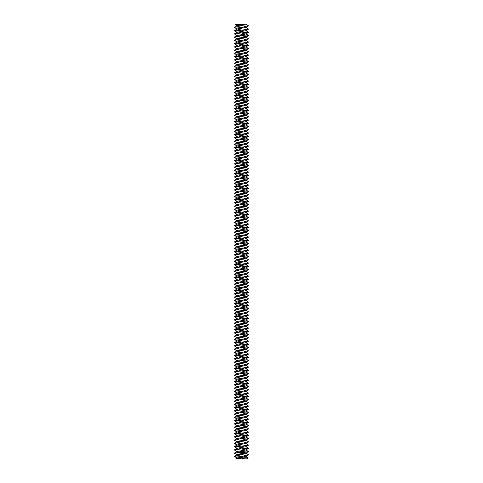 <?xml version="1.0" encoding="UTF-8"?>
<svg xmlns="http://www.w3.org/2000/svg" width="483" height="483" viewBox="0 0 483 483"><rect width="100%" height="100%" fill="white"/><g stroke="black" fill="none" stroke-linecap="round" stroke-linejoin="round"><path stroke-width="0.72" d="M239.333 24.15L245.925 24.15L248.491 25.883L246.167 26.221L241.5 25.587L236.833 26.957L241.5 27.585L246.167 26.221M235.45 24.784L236.084 24.15L243.426 24.15L235.45 24.784L237.256 25.883M237.256 458.144L234.406 456.477L236.833 455.97L241.5 456.598L241.5 457.226L237.256 457.932L236.084 458.85L246.916 458.85L248.051 457.655L245.744 456.308M237.256 29.131L234.406 27.465L237.256 25.671L245.925 24.15M239.979 24.361L242.357 24.216M235.982 458.681L241.5 457.848L248.069 457.703M244.555 458.047L241.5 458.85L239.121 458.349M237.256 32.379L234.406 30.713L237.256 28.92L245.744 27.507L248.564 25.859M246.167 29.469L241.5 30.84L236.833 30.206L241.5 28.835L246.167 29.469L248.594 29.089L245.744 27.296M234.406 27.338L236.833 26.957M241.5 457.848L241.5 457.226L245.744 456.52L248.594 454.853L245.744 453.054M234.406 456.35L237.256 454.684L245.744 453.265L248.594 451.599L245.744 449.806M236.833 455.97L241.5 454.6L246.167 455.234L248.594 454.853M241.5 456.598L246.167 455.234M246.167 451.979L241.5 453.35L236.833 452.716L241.5 451.351L246.167 451.979L248.594 451.599M237.256 454.895L234.406 453.229L236.833 452.716M237.256 35.633L234.406 33.967L237.256 32.168L245.744 30.755L248.594 29.089M246.167 32.717L241.5 34.088L236.833 33.454L241.5 32.089L246.167 32.717L248.594 32.337L245.744 30.544M234.406 30.586L236.833 30.206M234.406 453.096L237.256 451.43L245.744 450.017L248.594 448.351L245.744 446.558M239.29 451.949L239.067 452.674L239.791 452.897L240.015 452.173L239.29 451.949M240.299 452.112L240.788 452.486L240.299 452.112M240.824 452.034L241.083 452.535L241.246 451.949L240.824 452.034M241.361 451.901L241.76 452.45L241.361 451.901M242.309 451.798L242.146 452.173L241.844 451.871L241.941 452.426L242.321 451.937L242.412 452.372L242.309 451.798M242.864 451.714L242.611 452.348L242.864 451.714M243.034 451.696L243.106 452.281L243.034 451.696M243.565 451.629L243.311 452.257L243.667 452.185L243.335 452.191L243.565 451.629M244.283 451.804L244.32 452.136L244.283 451.804M244.573 451.774L244.815 452.166L244.573 451.774M246.167 448.731L241.5 450.102L236.833 449.468L241.5 448.097L246.167 448.731L248.594 448.351M237.256 451.641L234.406 449.975L236.833 449.468M237.721 36.34L241.5 35.337L246.167 35.971L245.279 36.34L241.5 37.336L236.833 36.708L237.721 36.34L235.686 36.34L237.256 35.422L245.744 34.003L248.594 32.337M246.167 35.971L248.594 35.458L245.744 33.792M234.406 33.834L236.833 33.454M234.406 449.848L237.256 448.182L245.744 446.769L248.594 445.103L245.744 443.309M246.167 445.483L241.5 446.847L236.833 446.22L241.5 444.849L246.167 445.483L248.594 445.103M237.256 448.393L234.406 446.727L236.833 446.22M234.406 446.6L237.256 444.934L245.744 443.515L248.594 441.854L245.744 440.055M246.167 442.229L241.5 443.599L236.833 442.965L241.5 441.601L246.167 442.229L248.594 441.854M237.256 445.145L234.406 443.479L236.833 442.965M237.256 42.13L234.406 40.337L237.256 38.67L245.744 37.257L247.314 36.34L245.279 36.34M246.167 39.22L241.5 40.59L236.833 39.956L241.5 38.586L246.167 39.22L248.594 38.839L245.744 37.046M237.256 38.882L234.406 37.215L236.833 36.708M237.256 45.384L234.406 43.718L237.256 41.918L245.744 40.506L248.594 38.839M234.406 443.346L237.256 441.679L245.744 440.267L248.594 438.6L245.744 436.807M239.508 452.16L239.574 452.686L239.508 452.16M246.167 438.981L241.5 440.351L236.833 439.717L241.5 438.347L246.167 438.981L248.594 438.6M237.256 441.891L234.406 440.224L236.833 439.717M246.167 42.468L241.5 43.838L236.833 43.204L241.5 41.84L246.167 42.468L248.594 42.087L245.744 40.294M234.406 40.337L236.833 39.956M237.256 48.632L234.406 46.966L237.256 45.173L245.744 43.754L248.594 42.087M234.406 440.098L237.256 438.431L245.744 437.018L248.594 435.352L245.744 433.559M246.167 435.732L241.5 437.103L236.833 436.469L241.5 435.098L246.167 435.732L248.594 435.352M237.256 438.642L234.406 436.976L236.833 436.469M246.167 45.722L241.5 47.086L236.833 46.459L241.5 45.088L246.167 45.722L248.594 45.342L245.744 43.542M234.406 43.585L236.833 43.204M237.256 51.88L234.406 50.214L237.256 48.421L245.744 47.008L248.594 45.342M234.406 436.849L237.256 435.183L245.744 433.764L248.594 432.104L245.744 430.305M246.167 432.484L241.5 433.849L236.833 433.215L241.5 431.85L246.167 432.484L248.594 432.104M237.256 435.394L234.406 433.728L236.833 433.215M246.167 48.97L241.5 50.341L236.833 49.707L241.5 48.336L246.167 48.97L248.594 48.59L245.744 46.797M234.406 46.839L236.833 46.459M237.256 55.128L234.406 53.468L237.256 51.669L245.744 50.256L248.594 48.59M234.406 433.595L237.256 431.929L245.744 430.516L248.594 428.85L245.744 427.057M246.167 429.23L241.5 430.601L236.833 429.967L241.5 428.596L246.167 429.23L248.594 428.85M237.256 432.14L234.406 430.474L236.833 429.967M246.167 52.218L241.5 53.589L236.833 52.955L241.5 51.59L246.167 52.218L248.594 51.838L245.744 50.045M234.406 50.087L236.833 49.707M237.256 58.383L234.406 56.716L237.256 54.923L245.744 53.504L248.594 51.838M234.406 430.347L237.256 428.681L245.744 427.268L247.314 426.35L245.279 426.35L248.594 425.601L245.744 423.808M245.279 426.35L241.5 427.352L236.833 426.718L241.5 425.348L246.167 425.982M237.256 428.892L234.406 427.226L236.833 426.718M246.167 55.473L241.5 56.837L236.833 56.209L241.5 54.839L246.167 55.473L248.594 55.092L245.744 53.293M234.406 53.335L236.833 52.955M237.256 61.631L234.406 59.964L237.256 58.171L245.744 56.759L248.594 55.092M246.167 58.721L241.5 60.091L236.833 59.457L241.5 58.087L246.167 58.721L248.594 58.34L245.744 56.547M234.406 56.583L236.833 56.209M237.256 64.879L234.406 63.213L237.256 61.419L245.744 60.007L248.594 58.34M237.721 426.35L235.686 426.35L237.256 425.432L245.744 424.02L248.594 422.353L245.744 420.554M246.167 422.734L241.5 424.098L236.833 423.464L241.5 422.1L246.167 422.734L248.594 422.353M237.256 425.644L234.406 423.977L236.833 423.464M234.406 423.845L237.256 422.178L245.744 420.765L248.594 419.099L245.744 417.306M246.167 61.969L241.5 63.339L236.833 62.705L241.5 61.335L246.167 61.969L248.594 61.589L245.744 59.795M234.406 59.838L236.833 59.457M237.256 68.133L234.406 66.467L237.256 64.674L245.744 63.255L248.594 61.589M246.167 419.479L241.5 420.85L236.833 420.216L241.5 418.846L246.167 419.479L248.594 419.099M237.256 422.39L234.406 420.723L236.833 420.216M234.406 420.596L237.256 418.93L245.744 417.517L248.594 415.851L245.744 414.058M246.167 65.223L241.5 66.588L236.833 65.954L241.5 64.589L246.167 65.223L248.594 64.843L245.744 63.044M234.406 63.086L236.833 62.705M237.721 68.84L241.5 67.837L246.167 68.471L245.279 68.84L241.5 69.842L236.833 69.208L237.721 68.84L235.686 68.84L237.256 67.922L245.744 66.509L248.594 64.843M246.167 416.231L241.5 417.602L236.833 416.968L241.5 415.597L246.167 416.231L248.594 415.851M237.256 419.141L234.406 417.475L236.833 416.968M234.406 417.348L237.256 415.682L245.744 414.269L248.594 412.603L245.744 410.804M246.167 68.471L248.594 67.964L245.744 66.298M234.406 66.334L236.833 65.954M246.167 412.983L241.5 414.348L236.833 413.714L241.5 412.349L246.167 412.983L248.594 412.603M237.256 415.893L234.406 414.227L236.833 413.714M234.406 414.094L237.256 412.434L245.744 411.015L248.594 409.349L245.744 407.555M237.256 74.63L234.406 72.836L237.256 71.17L245.744 69.757L247.314 68.84L245.279 68.84M246.167 409.729L241.5 411.099L236.833 410.465L241.5 409.095L246.167 409.729L248.594 409.349M237.256 412.639L234.406 410.973L236.833 410.465M234.406 410.846L237.256 409.179L245.744 407.767L248.594 406.1L245.744 404.307M246.167 71.719L241.5 73.09L236.833 72.456L241.5 71.086L246.167 71.719L248.594 71.339L245.744 69.546M237.256 71.381L234.406 69.715L236.833 69.208M237.256 77.884L234.406 76.217L237.256 74.418L245.744 73.005L248.594 71.339M246.167 406.481L241.5 407.851L236.833 407.217L241.5 405.847L246.167 406.481L248.594 406.1M237.256 409.391L234.406 407.724L236.833 407.217M234.406 407.598L237.256 405.931L245.744 404.519L248.594 402.852L245.744 401.053M246.167 74.974L241.5 76.338L236.833 75.704L241.5 74.34L246.167 74.974L248.594 74.593L245.744 72.794M234.406 72.836L236.833 72.456M237.256 81.132L234.406 79.466L237.256 77.672L245.744 76.26L248.594 74.593M246.167 403.233L241.5 404.597L236.833 403.969L241.5 402.599L246.167 403.233L248.594 402.852M237.256 406.143L234.406 404.476L236.833 403.969M234.406 404.343L237.256 402.683L245.744 401.264L248.594 399.598L245.744 397.805M246.167 78.222L241.5 79.592L236.833 78.958L241.5 77.588L246.167 78.222L248.594 77.841L245.744 76.048M234.406 76.085L236.833 75.704M237.256 84.38L234.406 82.714L237.256 80.921L245.744 79.508L248.594 77.841M246.167 399.978L241.5 401.349L236.833 400.715L241.5 399.35L246.167 399.978L248.594 399.598M237.256 402.888L234.406 401.228L236.833 400.715M234.406 401.095L237.256 399.429L245.744 398.016L248.594 396.35L245.744 394.557M246.167 81.47L241.5 82.841L236.833 82.207L241.5 80.836L246.167 81.47L248.594 81.09L245.744 79.297M234.406 79.339L236.833 78.958M237.256 87.634L234.406 85.968L237.256 84.169L245.744 82.756L248.594 81.09M246.167 396.73L241.5 398.101L236.833 397.467L241.5 396.096L246.167 396.73L248.594 396.35M237.256 399.64L234.406 397.974L236.833 397.467M234.406 397.847L237.256 396.181L245.744 394.768L247.314 393.85L245.279 393.85L248.594 393.102L245.744 391.302M246.167 84.724L241.5 86.089L236.833 85.455L241.5 84.09L246.167 84.724L248.594 84.344L245.744 82.545M234.406 82.587L236.833 82.207M237.256 90.882L234.406 89.216L237.256 87.423L245.744 86.004L248.594 84.344M245.279 393.85L241.5 394.846L236.833 394.219L241.5 392.848L246.167 393.482M237.256 396.392L234.406 394.726L236.833 394.219M246.167 87.972L241.5 89.343L236.833 88.709L241.5 87.338L246.167 87.972L248.594 87.592L245.744 85.799M234.406 85.835L236.833 85.455M237.256 94.131L234.406 92.464L237.256 90.671L245.744 89.258L248.594 87.592M237.721 393.85L235.686 393.85L237.256 392.933L245.744 391.514L248.594 389.847L245.744 388.054M246.167 91.221L241.5 92.591L236.833 91.957L241.5 90.587L246.167 91.221L248.594 90.84L245.744 89.047M234.406 89.089L236.833 88.709M237.256 97.385L234.406 95.719L237.256 93.919L245.744 92.507L248.594 90.84M246.167 390.228L241.5 391.598L236.833 390.964L241.5 389.6L246.167 390.228L248.594 389.847M237.256 393.144L234.406 391.478L236.833 390.964M234.406 391.345L237.256 389.678L245.744 388.266L248.594 386.599L245.744 384.806M246.167 94.469L241.5 95.839L236.833 95.205L241.5 93.841L246.167 94.469L248.594 94.094L245.744 92.295M234.406 92.338L236.833 91.957M237.256 100.633L234.406 98.967L237.256 97.174L245.744 95.755L248.594 94.094M246.167 386.98L241.5 388.35L236.833 387.716L241.5 386.346L246.167 386.98L248.594 386.599M237.256 389.89L234.406 388.223L236.833 387.716M234.406 388.097L237.256 386.43L245.744 385.017L248.594 383.351L245.744 381.552M246.167 97.723L241.5 99.087L236.833 98.46L241.5 97.089L246.167 97.723L248.594 97.343L245.744 95.549M234.406 95.586L236.833 95.205M237.721 101.339L241.5 100.337L246.167 100.971L245.279 101.339L241.5 102.342L236.833 101.708L237.721 101.339L235.686 101.339L237.256 100.422L245.744 99.009L248.594 97.343M246.167 383.731L241.5 385.096L236.833 384.468L241.5 383.097L246.167 383.731L248.594 383.351M237.256 386.642L234.406 384.975L236.833 384.468M234.406 384.848L237.256 383.182L245.744 381.763L248.594 380.097L245.744 378.304M246.167 100.971L248.594 100.464L245.744 98.798M234.406 98.84L236.833 98.46M246.167 380.477L241.5 381.848L236.833 381.214L241.5 379.849L246.167 380.477L248.594 380.097M237.256 383.393L234.406 381.727L236.833 381.214M234.406 381.594L237.256 379.928L245.744 378.515L248.594 376.849L245.744 375.056M237.256 107.135L234.406 105.336L237.256 103.67L245.744 102.257L247.314 101.339L245.279 101.339M246.167 377.229L241.5 378.6L236.833 377.966L241.5 376.595L246.167 377.229L248.594 376.849M237.256 380.139L234.406 378.473L236.833 377.966M234.406 378.346L237.256 376.68L245.744 375.267L248.594 373.6L245.744 371.807M246.167 104.219L241.5 105.59L236.833 104.956L241.5 103.591L246.167 104.219L248.594 103.839L245.744 102.046M237.256 103.881L234.406 102.215L236.833 101.708M237.256 110.384L234.406 108.717L237.256 106.924L245.744 105.505L248.594 103.839M246.167 373.981L241.5 375.345L236.833 374.717L241.5 373.347L246.167 373.981L248.594 373.6M237.256 376.891L234.406 375.225L236.833 374.717M234.406 375.098L237.256 373.431L245.744 372.013L248.594 370.352L245.744 368.553M246.167 107.474L241.5 108.838L236.833 108.21L241.5 106.84L246.167 107.474L248.594 107.093L245.744 105.294M234.406 105.336L236.833 104.956M237.256 113.632L234.406 111.965L237.256 110.172L245.744 108.76L248.594 107.093M246.167 370.727L241.5 372.097L236.833 371.463L241.5 370.099L246.167 370.727L248.594 370.352M237.256 373.643L234.406 371.976L236.833 371.463M234.406 371.844L237.256 370.177L245.744 368.764L248.594 367.098L245.744 365.305M246.167 110.722L241.5 112.092L236.833 111.458L241.5 110.088L246.167 110.722L248.594 110.341L245.744 108.548M234.406 108.59L236.833 108.21M237.256 116.886L234.406 115.22L237.256 113.42L245.744 112.008L248.594 110.341M246.167 367.478L241.5 368.849L236.833 368.215L241.5 366.845L246.167 367.478L248.594 367.098M237.256 370.389L234.406 368.722L236.833 368.215M234.406 368.595L237.256 366.929L245.744 365.516L248.594 363.85L245.744 362.057M246.167 113.97L241.5 115.34L236.833 114.706L241.5 113.342L246.167 113.97L248.594 113.59L245.744 111.796M234.406 111.839L236.833 111.458M237.256 120.134L234.406 118.468L237.256 116.675L245.744 115.256L248.594 113.59M246.167 364.23L241.5 365.601L236.833 364.967L241.5 363.596L246.167 364.23L248.594 363.85M237.256 367.14L234.406 365.474L236.833 364.967M234.406 365.347L237.256 363.681L245.744 362.268L247.314 361.344L245.279 361.344L248.594 360.602L245.744 358.803M246.167 117.224L241.5 118.589L236.833 117.961L241.5 116.59L246.167 117.224L248.594 116.844L245.744 115.045M234.406 115.087L236.833 114.706M237.256 123.382L234.406 121.716L237.256 119.923L245.744 118.51L248.594 116.844M245.279 361.344L241.5 362.347L236.833 361.713L237.721 361.344L241.5 360.348L246.167 360.982M237.256 363.892L234.406 362.226L236.833 361.713M246.167 120.472L241.5 121.843L236.833 121.209L241.5 119.838L246.167 120.472L248.594 120.092L245.744 118.299M234.406 118.341L236.833 117.961M237.256 126.631L234.406 124.97L237.256 123.171L245.744 121.758L248.594 120.092M237.721 361.344L235.686 361.344L237.256 360.427L245.744 359.014L248.594 357.348L245.744 355.554M246.167 123.72L241.5 125.091L236.833 124.457L241.5 123.093L246.167 123.72L248.594 123.34L245.744 121.547M234.406 121.589L236.833 121.209M237.256 129.885L234.406 128.218L237.256 126.425L245.744 125.006L248.594 123.34M246.167 357.728L241.5 359.098L236.833 358.464L241.5 357.094L246.167 357.728L248.594 357.348M237.256 360.638L234.406 358.972L236.833 358.464M234.406 358.845L237.256 357.179L245.744 355.766L248.594 354.099L245.744 352.306M246.167 126.975L241.5 128.339L236.833 127.711L241.5 126.341L246.167 126.975L248.594 126.594L245.744 124.795M234.406 124.837L236.833 124.457M237.256 133.133L234.406 131.467L237.256 129.673L245.744 128.261L248.594 126.594M246.167 354.48L241.5 355.85L236.833 355.216L241.5 353.846L246.167 354.48L248.594 354.099M237.256 357.39L234.406 355.723L236.833 355.216M234.406 355.597L237.256 353.93L245.744 352.518L248.594 350.851L245.744 349.052M246.167 130.223L241.5 131.593L236.833 130.959L241.5 129.589L246.167 130.223L248.594 129.842L245.744 128.049M234.406 128.086L236.833 127.711M237.721 133.839L241.5 132.837L246.167 133.471L245.279 133.839L241.5 134.842L236.833 134.208L237.721 133.839L235.686 133.839L237.256 132.922L245.744 131.509L248.594 129.842M246.167 351.232L241.5 352.596L236.833 351.962L241.5 350.598L246.167 351.232L248.594 350.851M237.256 354.142L234.406 352.475L236.833 351.962M234.406 352.342L237.256 350.676L245.744 349.263L248.594 347.597L245.744 345.804M246.167 133.471L248.594 132.964L245.744 131.298M234.406 131.34L236.833 130.959M246.167 347.977L241.5 349.348L236.833 348.714L241.5 347.343L246.167 347.977L248.594 347.597M237.256 350.887L234.406 349.221L236.833 348.714M234.406 349.094L237.256 347.428L245.744 346.015L248.594 344.349L245.744 342.556M237.256 139.635L234.406 137.836L237.256 136.176L245.744 134.757L247.314 133.839L245.279 133.839M246.167 344.729L241.5 346.1L236.833 345.466L241.5 344.095L246.167 344.729L248.594 344.349M237.256 347.639L234.406 345.973L236.833 345.466M234.406 345.846L237.256 344.18L245.744 342.767L248.594 341.101L245.744 339.301M234.406 137.836L236.833 137.456L241.5 138.09L248.594 136.345L245.744 134.546M237.256 142.883L234.406 141.217L237.256 139.424L245.744 138.011L248.594 136.345M237.256 136.381L234.406 134.715L236.833 134.208M236.833 137.456L241.5 136.091L246.167 136.725M246.167 341.481L241.5 342.845L236.833 342.212L241.5 340.847L246.167 341.481L248.594 341.101M237.256 344.391L234.406 342.725L236.833 342.212M234.406 342.592L237.256 340.932L245.744 339.513L248.594 337.846L245.744 336.053M246.167 139.973L241.5 141.344L236.833 140.71L241.5 139.339L246.167 139.973L248.594 139.593L245.744 137.8M237.256 146.132L234.406 144.465L237.256 142.672L245.744 141.259L248.594 139.593M246.167 338.227L241.5 339.597L236.833 338.963L241.5 337.593L246.167 338.227L248.594 337.846M237.256 341.137L234.406 339.477L236.833 338.963M234.406 339.344L237.256 337.677L245.744 336.265L248.594 334.598L245.744 332.805M246.167 143.222L241.5 144.592L236.833 143.958L241.5 142.588L246.167 143.222L248.594 142.841L245.744 141.048M234.406 141.09L236.833 140.71M237.256 149.386L234.406 147.72L237.256 145.92L245.744 144.508L248.594 142.841M246.167 334.979L241.5 336.349L236.833 335.715L241.5 334.345L246.167 334.979L248.594 334.598M237.256 337.889L234.406 336.222L236.833 335.715M234.406 336.096L237.256 334.429L245.744 333.016L248.594 331.35L245.744 329.551M246.167 146.476L241.5 147.84L236.833 147.206L241.5 145.842L246.167 146.476L248.594 146.095L245.744 144.296M234.406 144.339L236.833 143.958M237.256 152.634L234.406 150.968L237.256 149.175L245.744 147.762L248.594 146.095M246.167 331.73L241.5 333.095L236.833 332.467L241.5 331.096L246.167 331.73L248.594 331.35M237.256 334.641L234.406 332.974L236.833 332.467M234.406 332.847L237.256 331.181L245.744 329.762L247.314 328.845L245.279 328.845L248.594 328.096L245.744 326.303M246.167 149.724L241.5 151.094L236.833 150.461L241.5 149.09L246.167 149.724L248.594 149.344L245.744 147.55M234.406 147.587L236.833 147.206M237.256 155.882L234.406 154.216L237.256 152.423L245.744 151.01L248.594 149.344M245.279 328.845L241.5 329.847L236.833 329.213L241.5 327.848L246.167 328.476M237.256 331.386L234.406 329.726L236.833 329.213M246.167 152.972L241.5 154.343L236.833 153.709L241.5 152.338L246.167 152.972L248.594 152.592L245.744 150.799M234.406 150.841L236.833 150.461M237.256 159.136L234.406 157.47L237.256 155.671L245.744 154.258L248.594 152.592M237.721 328.845L235.686 328.845L237.256 327.927L245.744 326.514L248.594 324.848L245.744 323.055M246.167 156.226L241.5 157.591L236.833 156.957L241.5 155.592L246.167 156.226L248.594 155.846L245.744 154.047M234.406 154.089L236.833 153.709M237.256 162.385L234.406 160.718L237.256 158.925L245.744 157.506L248.594 155.846M246.167 325.228L241.5 326.599L236.833 325.965L241.5 324.594L246.167 325.228L248.594 324.848M237.256 328.138L234.406 326.472L236.833 325.965M234.406 326.345L237.256 324.679L245.744 323.266L248.594 321.6L245.744 319.8M246.167 159.475L241.5 160.845L236.833 160.211L241.5 158.841L246.167 159.475L248.594 159.094L245.744 157.301M234.406 157.337L236.833 156.957M237.256 165.633L234.406 163.966L237.256 162.173L245.744 160.761L248.594 159.094M246.167 321.98L241.5 323.344L236.833 322.716L241.5 321.346L246.167 321.98L248.594 321.6M237.256 324.89L234.406 323.224L236.833 322.716M234.406 323.097L237.256 321.43L245.744 320.012L248.594 318.345L245.744 316.552M246.167 162.723L241.5 164.093L236.833 163.459L241.5 162.089L246.167 162.723L248.594 162.342L245.744 160.549M234.406 160.591L236.833 160.211M237.721 166.339L241.5 165.343L246.167 165.971L245.279 166.339L241.5 167.341L236.833 166.707L237.721 166.339L235.686 166.339L237.256 165.421L245.744 164.009L248.594 162.342M246.167 318.726L241.5 320.096L236.833 319.462L241.5 318.098L246.167 318.726L248.594 318.345M237.256 321.642L234.406 319.975L236.833 319.462M234.406 319.843L237.256 318.176L245.744 316.763L248.594 315.097L245.744 313.304M246.167 165.971L248.594 165.464L245.744 163.797M234.406 163.84L236.833 163.459M246.167 315.477L241.5 316.848L236.833 316.214L241.5 314.844L246.167 315.477L248.594 315.097M237.256 318.388L234.406 316.721L236.833 316.214M234.406 316.594L237.256 314.928L245.744 313.515L248.594 311.849L245.744 310.056M237.256 172.135L234.406 170.342L237.256 168.676L245.744 167.257L247.314 166.339L245.279 166.339M246.167 312.229L241.5 313.594L236.833 312.966L241.5 311.595L246.167 312.229L248.594 311.849M237.256 315.139L234.406 313.473L236.833 312.966M234.406 313.346L237.256 311.68L245.744 310.261L248.594 308.595L245.744 306.802M234.406 170.342L236.833 169.962L241.5 170.59L248.594 168.845L245.744 167.052M237.256 175.383L234.406 173.717L237.256 171.924L245.744 170.511L248.594 168.845M237.256 168.887L234.406 167.221L236.833 166.707M236.833 169.962L241.5 168.591L246.167 169.225M246.167 308.975L241.5 310.346L236.833 309.712L241.5 308.347L246.167 308.975L248.594 308.595M237.256 311.891L234.406 310.225L236.833 309.712M234.406 310.092L237.256 308.426L245.744 307.013L248.594 305.347L245.744 303.553M246.167 172.473L241.5 173.844L236.833 173.21L241.5 171.839L246.167 172.473L248.594 172.093L245.744 170.3M237.256 178.638L234.406 176.971L237.256 175.172L245.744 173.759L248.594 172.093M246.167 305.727L241.5 307.097L236.833 306.464L241.5 305.093L246.167 305.727L248.594 305.347M237.256 308.637L234.406 306.971L236.833 306.464M234.406 306.844L237.256 305.178L245.744 303.765L248.594 302.098L245.744 300.305M246.167 175.721L241.5 177.092L236.833 176.458L241.5 175.094L246.167 175.721L248.594 175.341L245.744 173.548M234.406 173.59L236.833 173.21M237.256 181.886L234.406 180.219L237.256 178.426L245.744 177.007L248.594 175.341M246.167 302.479L241.5 303.849L236.833 303.215L241.5 301.845L246.167 302.479L248.594 302.098M237.256 305.389L234.406 303.722L236.833 303.215M234.406 303.596L237.256 301.929L245.744 300.511L248.594 298.85L245.744 297.051M246.167 178.976L241.5 180.34L236.833 179.712L241.5 178.342L246.167 178.976L248.594 178.595L245.744 176.796M234.406 176.838L236.833 176.458M237.256 185.134L234.406 183.468L237.256 181.674L245.744 180.262L248.594 178.595M246.167 299.225L241.5 300.595L236.833 299.961L241.5 298.597L246.167 299.225L248.594 298.85M237.256 302.141L234.406 300.474L236.833 299.961M234.406 300.341L237.256 298.675L245.744 297.262L247.314 296.345L245.279 296.345L248.594 295.596L245.744 293.803M246.167 182.224L241.5 183.594L236.833 182.96L241.5 181.59L246.167 182.224L248.594 181.843L245.744 180.05M234.406 180.093L236.833 179.712M237.256 188.388L234.406 186.722L237.256 184.923L245.744 183.51L248.594 181.843M245.279 296.345L241.5 297.347L236.833 296.713L237.721 296.345L241.5 295.342L246.167 295.976M237.256 298.886L234.406 297.22L236.833 296.713M246.167 185.472L241.5 186.843L236.833 186.209L241.5 184.844L246.167 185.472L248.594 185.092L245.744 183.299M234.406 183.341L236.833 182.96M237.256 191.636L234.406 189.97L237.256 188.177L245.744 186.758L248.594 185.092M237.721 296.345L235.686 296.345L237.256 295.427L245.744 294.014L248.594 292.348L245.744 290.555M246.167 188.726L241.5 190.091L236.833 189.463L241.5 188.092L246.167 188.726L248.594 188.346L245.744 186.547M234.406 186.589L236.833 186.209M237.256 194.884L234.406 193.218L237.256 191.425L245.744 190.012L248.594 188.346M246.167 292.728L241.5 294.099L236.833 293.465L241.5 292.094L246.167 292.728L248.594 292.348M237.256 295.638L234.406 293.972L236.833 293.465M234.406 293.845L237.256 292.179L245.744 290.766L248.594 289.1L245.744 287.3M246.167 191.974L241.5 193.345L236.833 192.711L241.5 191.34L246.167 191.974L248.594 191.594L245.744 189.801M234.406 189.843L236.833 189.463M237.256 198.133L234.406 196.472L237.256 194.673L245.744 193.26L248.594 191.594M246.167 289.48L241.5 290.844L236.833 290.211L241.5 288.846L246.167 289.48L248.594 289.1M237.256 292.39L234.406 290.724L236.833 290.211M234.406 290.591L237.256 288.925L245.744 287.512L248.594 285.845L245.744 284.052M246.167 195.223L241.5 196.593L236.833 195.959L241.5 194.595L246.167 195.223L248.594 194.842L245.744 193.049M234.406 193.091L236.833 192.711M237.721 198.845L241.5 197.843L246.167 198.477L245.279 198.845L241.5 199.841L236.833 199.213L237.721 198.845L235.686 198.845L237.256 197.927L245.744 196.509L248.594 194.842M246.167 286.226L241.5 287.596L236.833 286.962L241.5 285.592L246.167 286.226L248.594 285.845M237.256 289.136L234.406 287.47L236.833 286.962M234.406 287.343L237.256 285.676L245.744 284.264L248.594 282.597L245.744 280.804M246.167 198.477L248.594 197.964L245.744 196.297M234.406 196.339L236.833 195.959M246.167 282.978L241.5 284.348L236.833 283.714L241.5 282.344L246.167 282.978L248.594 282.597M237.256 285.888L234.406 284.221L236.833 283.714M234.406 284.095L237.256 282.428L245.744 281.015L248.594 279.349L245.744 277.55M237.256 204.635L234.406 202.842L237.256 201.176L245.744 199.763L247.314 198.845L245.279 198.845M246.167 279.729L241.5 281.094L236.833 280.46L241.5 279.096L246.167 279.729L248.594 279.349M237.256 282.64L234.406 280.973L236.833 280.46M234.406 280.84L237.256 279.174L245.744 277.761L248.594 276.095L245.744 274.302M234.406 202.842L236.833 202.462L241.5 203.095L248.594 201.345L245.744 199.551M237.256 207.883L234.406 206.217L237.256 204.424L245.744 203.011L248.594 201.345M237.256 201.387L234.406 199.721L236.833 199.213M236.833 202.462L241.5 201.091L246.167 201.725M246.167 276.475L241.5 277.846L236.833 277.212L241.5 275.841L246.167 276.475L248.594 276.095M237.256 279.385L234.406 277.719L236.833 277.212M234.406 277.592L237.256 275.926L245.744 274.513L248.594 272.847L245.744 271.054M246.167 204.973L241.5 206.344L236.833 205.71L241.5 204.339L246.167 204.973L248.594 204.593L245.744 202.8M237.256 211.137L234.406 209.471L237.256 207.672L245.744 206.259L248.594 204.593M246.167 273.227L241.5 274.598L236.833 273.964L241.5 272.593L246.167 273.227L248.594 272.847M237.256 276.137L234.406 274.471L236.833 273.964M234.406 274.344L237.256 272.678L245.744 271.265L248.594 269.599L245.744 267.799M246.167 208.227L241.5 209.592L236.833 208.958L241.5 207.593L246.167 208.227L248.594 207.847L245.744 206.048M234.406 206.09L236.833 205.71M237.256 214.386L234.406 212.719L237.256 210.926L245.744 209.513L248.594 207.847M246.167 269.979L241.5 271.343L236.833 270.715L241.5 269.345L246.167 269.979L248.594 269.599M237.256 272.889L234.406 271.223L236.833 270.715M234.406 271.09L237.256 269.429L245.744 268.011L248.594 266.344L245.744 264.551M246.167 211.476L241.5 212.846L236.833 212.212L241.5 210.842L246.167 211.476L248.594 211.095L245.744 209.302M234.406 209.338L236.833 208.958M237.256 217.634L234.406 215.967L237.256 214.174L245.744 212.761L248.594 211.095M246.167 266.725L241.5 268.095L236.833 267.461L241.5 266.091L246.167 266.725L248.594 266.344M237.256 269.635L234.406 267.974L236.833 267.461M234.406 267.842L237.256 266.175L245.744 264.762L247.314 263.845L245.279 263.845L248.594 263.096L245.744 261.303M246.167 214.724L241.5 216.094L236.833 215.46L241.5 214.09L246.167 214.724L248.594 214.343L245.744 212.55M234.406 212.592L236.833 212.212M237.256 220.888L234.406 219.222L237.256 217.422L245.744 216.01L248.594 214.343M245.279 263.845L241.5 264.847L236.833 264.213L241.5 262.843L246.167 263.476M237.256 266.387L234.406 264.72L236.833 264.213M246.167 217.978L241.5 219.342L236.833 218.708L241.5 217.344L246.167 217.978L248.594 217.598L245.744 215.798M234.406 215.841L236.833 215.46M237.256 224.136L234.406 222.47L237.256 220.677L245.744 219.264L248.594 217.598M237.721 263.845L235.686 263.845L237.256 262.927L245.744 261.514L248.594 259.848L245.744 258.049M246.167 221.226L241.5 222.597L236.833 221.963L241.5 220.592L246.167 221.226L248.594 220.846L245.744 219.053M234.406 219.089L236.833 218.708M237.256 227.384L234.406 225.718L237.256 223.925L245.744 222.512L248.594 220.846M246.167 260.228L241.5 261.593L236.833 260.965L241.5 259.594L246.167 260.228L248.594 259.848M237.256 263.138L234.406 261.472L236.833 260.965M234.406 261.345L237.256 259.679L245.744 258.26L248.594 256.594L245.744 254.801M246.167 224.474L241.5 225.845L236.833 225.211L241.5 223.84L246.167 224.474L248.594 224.094L245.744 222.301M234.406 222.343L236.833 221.963M237.256 230.639L234.406 228.972L237.256 227.173L245.744 225.76L248.594 224.094M246.167 256.974L241.5 258.345L236.833 257.711L241.5 256.346L246.167 256.974L248.594 256.594M237.256 259.884L234.406 258.224L236.833 257.711M234.406 258.091L237.256 256.425L245.744 255.012L248.594 253.346L245.744 251.552M246.167 227.728L241.5 229.093L236.833 228.459L241.5 227.095L246.167 227.728L248.594 227.348L245.744 225.549M234.406 225.591L236.833 225.211M237.721 231.345L241.5 230.343L246.167 230.977L245.279 231.345L241.5 232.347L236.833 231.713L237.721 231.345L235.686 231.345L237.256 230.427L245.744 229.008L248.594 227.348M246.167 253.726L241.5 255.096L236.833 254.463L241.5 253.092L246.167 253.726L248.594 253.346M237.256 256.636L234.406 254.97L236.833 254.463M234.406 254.843L237.256 253.177L245.744 251.764L248.594 250.097L245.744 248.298M246.167 230.977L248.594 230.463L245.744 228.803M234.406 228.839L236.833 228.459M246.167 250.478L241.5 251.842L236.833 251.214L241.5 249.844L246.167 250.478L248.594 250.097M237.256 253.388L234.406 251.721L236.833 251.214M234.406 251.595L237.256 249.928L245.744 248.51L248.594 246.843L245.744 245.05M237.256 237.135L234.406 235.342L237.256 233.675L245.744 232.263L247.314 231.345L245.279 231.345M246.167 247.224L241.5 248.594L236.833 247.96L241.5 246.596L246.167 247.224L248.594 246.843M237.256 250.14L234.406 248.473L236.833 247.96M234.406 248.34L237.256 246.674L245.744 245.261L248.594 243.595L245.744 241.802M234.406 235.342L236.833 234.961L241.5 235.595L248.594 233.844L245.744 232.051M237.256 240.389L234.406 238.723L237.256 236.924L245.744 235.511L248.594 233.844M237.256 233.887L234.406 232.22L236.833 231.713M236.833 234.961L241.5 233.591L246.167 234.225M246.167 243.975L241.5 245.346L236.833 244.712L241.5 243.341L246.167 243.975L248.594 243.595M237.256 246.885L234.406 245.219L236.833 244.712M234.406 245.092L237.256 243.426L245.744 242.013L248.594 240.347L245.744 238.554M246.167 237.473L241.5 238.844L236.833 238.21L241.5 236.845L246.167 237.473L248.594 237.093L245.744 235.299M237.256 243.637L234.406 241.971L237.256 240.178L245.744 238.759L248.594 237.093M246.167 240.727L241.5 242.092L236.833 241.464L241.5 240.093L246.167 240.727L248.594 240.347M234.406 241.844L236.833 241.464M234.406 238.59L236.833 238.21M241.5 24.337L241.5 25.587M241.5 27.585L241.5 28.835M241.5 453.35L241.5 454.6M241.5 30.84L241.5 32.089M241.5 450.102L241.5 451.351M241.5 34.088L241.5 35.337M241.5 446.847L241.5 448.097M234.406 37.088L235.686 36.34L239.333 36.34M241.5 443.599L241.5 444.849M241.5 37.336L241.5 38.586M241.5 40.59L241.5 41.84M241.5 440.351L241.5 441.601M241.5 43.838L241.5 45.088M241.5 437.103L241.5 438.347M241.5 47.086L241.5 48.336M241.5 433.849L241.5 435.098M241.5 50.341L241.5 51.59M241.5 430.601L241.5 431.85M241.5 53.589L241.5 54.839M241.5 427.352L241.5 428.596M241.5 56.837L241.5 58.087M234.406 427.099L235.686 426.35L239.333 426.35M241.5 60.091L241.5 61.335M241.5 424.098L241.5 425.348M241.5 420.85L241.5 422.1M241.5 63.339L241.5 64.589M241.5 417.602L241.5 418.846M241.5 66.588L241.5 67.837M241.5 414.348L241.5 415.597M241.5 411.099L241.5 412.349M234.406 69.588L235.686 68.84L239.333 68.84M241.5 69.842L241.5 71.086M241.5 407.851L241.5 409.095M241.5 73.09L241.5 74.34M241.5 404.597L241.5 405.847M241.5 76.338L241.5 77.588M241.5 401.349L241.5 402.599M241.5 79.592L241.5 80.836M241.5 398.101L241.5 399.35M241.5 82.841L241.5 84.09M241.5 394.846L241.5 396.096M241.5 86.089L241.5 87.338M234.406 394.599L235.686 393.85L239.333 393.85M241.5 89.343L241.5 90.587M241.5 391.598L241.5 392.848M241.5 92.591L241.5 93.841M241.5 388.35L241.5 389.6M241.5 95.839L241.5 97.089M241.5 385.096L241.5 386.346M241.5 99.087L241.5 100.337M241.5 381.848L241.5 383.097M241.5 378.6L241.5 379.849M234.406 102.088L235.686 101.339L239.333 101.339M241.5 102.342L241.5 103.591M241.5 375.345L241.5 376.595M241.5 105.59L241.5 106.84M241.5 372.097L241.5 373.347M241.5 108.838L241.5 110.088M241.5 368.849L241.5 370.099M241.5 112.092L241.5 113.342M241.5 365.601L241.5 366.845M241.5 115.34L241.5 116.59M241.5 362.347L241.5 363.596M241.5 118.589L241.5 119.838M234.406 362.093L235.686 361.344L239.333 361.344M241.5 121.843L241.5 123.093M241.5 359.098L241.5 360.348M241.5 125.091L241.5 126.341M241.5 355.85L241.5 357.094M241.5 128.339L241.5 129.589M241.5 352.596L241.5 353.846M241.5 131.593L241.5 132.837M241.5 349.348L241.5 350.598M241.5 346.1L241.5 347.343M234.406 134.588L235.686 133.839L239.333 133.839M241.5 134.842L241.5 136.091M241.5 342.845L241.5 344.095M241.5 138.09L241.5 139.339M241.5 339.597L241.5 340.847M241.5 141.344L241.5 142.588M241.5 336.349L241.5 337.593M241.5 144.592L241.5 145.842M241.5 333.095L241.5 334.345M241.5 147.84L241.5 149.09M241.5 329.847L241.5 331.096M241.5 151.094L241.5 152.338M234.406 329.593L235.686 328.845L239.333 328.845M241.5 154.343L241.5 155.592M241.5 326.599L241.5 327.848M241.5 157.591L241.5 158.841M241.5 323.344L241.5 324.594M241.5 160.845L241.5 162.089M241.5 320.096L241.5 321.346M241.5 164.093L241.5 165.343M241.5 316.848L241.5 318.098M241.5 313.594L241.5 314.844M234.406 167.088L235.686 166.339L239.333 166.339M241.5 167.341L241.5 168.591M241.5 310.346L241.5 311.595M241.5 170.59L241.5 171.839M241.5 307.097L241.5 308.347M241.5 173.844L241.5 175.094M241.5 303.849L241.5 305.093M241.5 177.092L241.5 178.342M241.5 300.595L241.5 301.845M241.5 180.34L241.5 181.59M241.5 297.347L241.5 298.597M241.5 183.594L241.5 184.844M234.406 297.093L235.686 296.345L239.333 296.345M241.5 186.843L241.5 188.092M241.5 294.099L241.5 295.342M241.5 190.091L241.5 191.34M241.5 290.844L241.5 292.094M241.5 193.345L241.5 194.595M241.5 287.596L241.5 288.846M241.5 196.593L241.5 197.843M241.5 284.348L241.5 285.592M241.5 281.094L241.5 282.344M234.406 199.588L235.686 198.845L239.333 198.845M241.5 199.841L241.5 201.091M241.5 277.846L241.5 279.096M241.5 203.095L241.5 204.339M241.5 274.598L241.5 275.841M241.5 206.344L241.5 207.593M241.5 271.343L241.5 272.593M241.5 209.592L241.5 210.842M241.5 268.095L241.5 269.345M241.5 212.846L241.5 214.09M241.5 264.847L241.5 266.091M241.5 216.094L241.5 217.344M234.406 264.593L235.686 263.845L239.333 263.845M241.5 219.342L241.5 220.592M241.5 261.593L241.5 262.843M241.5 222.597L241.5 223.84M241.5 258.345L241.5 259.594M241.5 225.845L241.5 227.095M241.5 255.096L241.5 256.346M241.5 229.093L241.5 230.343M241.5 251.842L241.5 253.092M241.5 248.594L241.5 249.844M234.406 232.094L235.686 231.345L239.333 231.345M241.5 232.347L241.5 233.591M241.5 245.346L241.5 246.596M241.5 235.595L241.5 236.845M241.5 242.092L241.5 243.341M241.5 238.844L241.5 240.093M248.594 35.591L247.314 36.34M248.594 425.601L247.314 426.35M248.594 68.091L247.314 68.84M248.594 393.102L247.314 393.85M248.594 100.591L247.314 101.339M248.594 360.602L247.314 361.344M248.594 133.091L247.314 133.839M248.594 328.096L247.314 328.845M248.594 165.597L247.314 166.339M248.594 295.596L247.314 296.345M248.594 198.096L247.314 198.845M248.594 263.096L247.314 263.845M248.594 230.596L247.314 231.345"/></g></svg>
